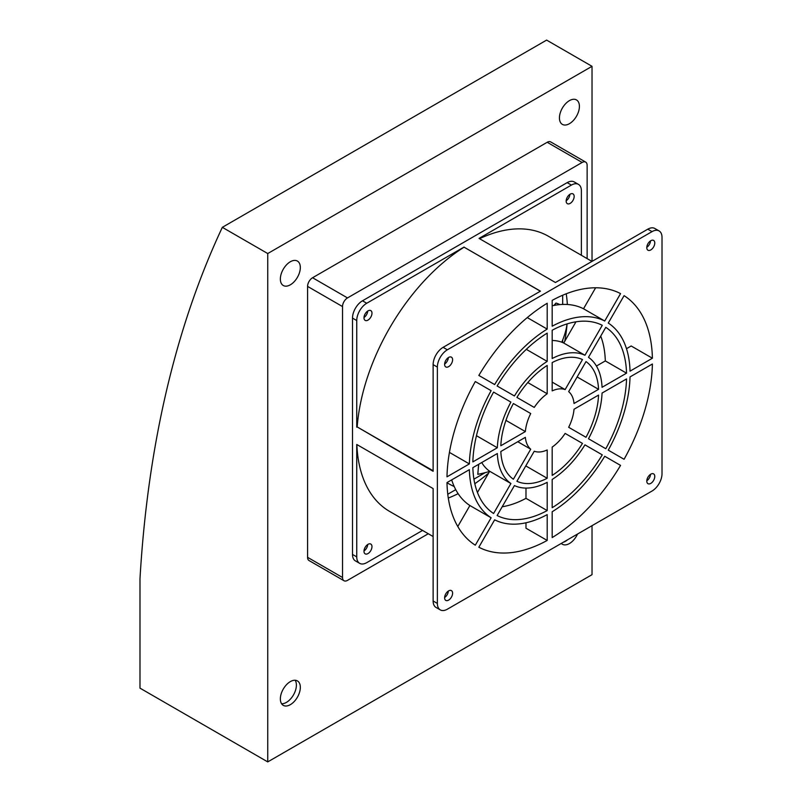 <?xml version="1.0" encoding="UTF-8"?>
<svg xmlns="http://www.w3.org/2000/svg" width="802" height="802" viewBox="0 0 802 802"><rect width="100%" height="100%" fill="white"/><g stroke="black" fill="none" stroke-linecap="round" stroke-linejoin="round"><path stroke-width="1.2" d="M139.989 578.723A1493.946 862.531 60 0 1 222.334 227.327L267.738 253.542L267.738 761.9L139.989 688.146L139.989 578.723M267.738 253.542L592.026 66.315L546.623 40.1L222.334 227.327M281.592 703.745A14.115 8.15 120 0 0 286.404 702.392A14.115 8.15 120 0 0 295.156 680.256M563.325 542.242A14.115 8.15 120 0 0 565.49 541.27A14.115 8.15 120 0 0 567.656 539.736M592.026 66.315L592.026 261.372M592.026 525.671L592.026 574.673L267.738 761.9M290.334 284.81A14.115 8.15 -60 0 1 283.276 285.512A14.115 8.15 -60 0 1 281.111 274.204A14.115 8.15 -60 0 1 290.334 261.753A14.115 8.15 -60 0 1 297.402 261.061A14.115 8.15 -60 0 1 299.567 272.369A14.115 8.15 -60 0 1 290.334 284.81M569.43 123.688A14.115 8.15 -60 0 1 562.362 124.38A14.115 8.15 -60 0 1 560.197 113.072A14.115 8.15 -60 0 1 569.43 100.631A14.115 8.15 -60 0 1 576.488 99.929A14.115 8.15 -60 0 1 578.653 111.237A14.115 8.15 -60 0 1 569.43 123.688M290.334 704.667A14.115 8.15 -60 0 1 283.276 705.359A14.115 8.15 -60 0 1 281.111 694.051A14.115 8.15 -60 0 1 290.334 681.61A14.115 8.15 -60 0 1 297.402 680.908A14.115 8.15 -60 0 1 299.567 692.226A14.115 8.15 -60 0 1 290.334 704.667M577.54 534.032A14.115 8.15 -60 0 1 569.43 543.535A14.115 8.15 -60 0 1 562.362 544.237A14.115 8.15 -60 0 1 561.31 543.405M363.998 550.964A5.644 3.258 120 0 0 367.717 544.508M363.998 317.502A5.644 3.258 120 0 0 367.717 311.046M428.288 533.741L347.507 580.377A7.058 4.08 -60 0 1 343.978 580.728L309.041 560.548A7.058 4.08 -60 0 1 307.577 557.32L307.577 286.394A7.058 4.08 -60 0 1 312.569 277.743L547.195 142.285A7.058 4.08 -60 0 1 550.723 141.934L585.671 162.104A7.058 4.08 -60 0 1 587.134 165.342L587.134 258.605M566.172 200.781A5.644 3.258 120 0 0 569.901 194.325M367.978 544.347A5.644 3.258 120 0 0 364.288 549.33A5.644 3.258 120 0 0 365.151 553.851A5.644 3.258 120 0 0 367.978 553.57A5.644 3.258 120 0 0 371.667 548.598A5.644 3.258 120 0 0 370.805 544.067A5.644 3.258 120 0 0 367.978 544.347M356.86 444.549A158.846 91.709 120 0 0 389.642 511.435L433.13 536.538M485.19 472.649L473.922 479.155M455.736 489.641L447.777 494.243M562.673 295.236L562.673 304.429M562.673 340.068L562.673 342.554M559.836 304.61A108.591 37.473 134.9 0 0 555.956 303.066L556.047 303.166A108.591 37.473 -45.1 0 1 559.776 304.61M567.034 323.918A108.591 37.473 -45.1 0 1 561.801 342.203M454.193 486.493A108.591 80.36 -81.1 0 1 446.985 482.734A108.591 80.36 98.9 0 0 454.213 486.523M489.611 471.406A108.591 80.36 -38.9 0 1 477.781 474.323L478.704 464.288M478.634 464.328L477.781 474.323M371.978 313.191A5.644 3.258 120 0 0 370.805 310.615A5.644 3.258 120 0 0 366.454 312.128A5.644 3.258 120 0 0 363.988 317.803A5.644 3.258 120 0 0 365.151 320.389A5.644 3.258 120 0 0 369.511 318.875A5.644 3.258 120 0 0 371.978 313.191M343.978 580.728A7.058 4.08 -60 0 1 342.524 577.49L342.524 306.565A7.058 4.08 -60 0 1 347.507 297.923L582.142 162.455A7.058 4.08 -60 0 1 585.671 162.104M540.347 291.206L464.077 247.176A158.846 91.709 120 0 0 357.191 426.935L433.13 470.774M570.162 203.387A5.644 3.258 120 0 0 573.851 198.405A5.644 3.258 120 0 0 572.989 193.883A5.644 3.258 120 0 0 570.162 194.164A5.644 3.258 120 0 0 566.473 199.137A5.644 3.258 120 0 0 567.335 203.668A5.644 3.258 120 0 0 570.162 203.387M440.298 609.901A14.115 8.15 -60 0 1 437.371 603.435L437.371 367.095A14.115 8.15 -60 0 1 447.356 349.802L652.026 231.628A14.115 8.15 -60 0 1 659.094 230.926A14.115 8.15 -60 0 1 662.011 237.392L662.011 473.741A14.115 8.15 -60 0 1 652.026 491.035L447.356 609.199A14.115 8.15 -60 0 1 440.298 609.901L436.047 607.445A14.115 8.15 120 0 1 433.13 600.989L433.13 488.578L356.75 444.478L356.75 556.889A14.115 8.15 -60 0 0 359.667 563.355A14.115 8.15 -60 0 0 366.735 562.653L422.544 530.433M464.077 247.176L540.458 291.146L443.115 347.346A14.115 8.15 120 0 0 433.13 364.639L433.13 471.285L357.191 426.935M659.094 230.926L654.843 228.48A14.115 8.15 120 0 0 647.785 229.182L555.435 282.505L479.055 238.405L571.405 185.082A14.115 8.15 -60 0 1 578.473 184.38L574.222 181.934A14.115 8.15 120 0 0 567.164 182.635L362.484 300.8A14.115 8.15 120 0 0 352.499 318.093L352.499 554.433A14.115 8.15 120 0 0 355.426 560.899L359.667 563.355M448.348 591.054A5.644 3.258 -60 0 1 444.619 597.51M448.298 498.052A145.292 83.889 120 0 0 458.122 493.661M474.804 483.726A145.292 83.889 120 0 0 488.659 473.05M564.758 341.241A145.292 83.889 120 0 0 567.074 323.908M567.345 304.489A145.292 83.889 120 0 0 566.222 293.783M555.956 303.066L553.891 305.442M554.102 305.402L556.047 303.166M596.437 366.043L605.309 360.92A108.721 62.767 120 0 0 600.718 336.108M552.187 340.499A74.125 42.797 -60 0 1 563.736 343.025L575.976 321.813M576.939 377.301L577.34 377.07A69.183 39.95 120 0 0 577.31 376.649M552.187 363.015L552.568 362.364M500.859 451.927L501.23 451.275M525.601 466.223A69.183 39.95 120 0 0 525.982 466.022L525.982 465.561M477.451 492.478L489.691 471.275A74.125 42.797 -60 0 1 481.731 462.533M502.192 506.764A108.721 62.767 120 0 0 525.982 498.333L525.982 488.087M547.195 540.448A145.292 83.889 -60 0 1 478.834 547.225L494.654 519.826A113.663 65.624 120 0 0 547.195 514.613L547.195 540.448L525.982 528.207L525.982 522.784M457.792 526.513L469.902 505.531A113.663 65.624 -60 0 1 451.676 479.887M552.187 305.803A113.663 65.624 -60 0 1 583.515 308.76L595.625 287.778M626.492 348.7L631.184 345.983L652.397 358.233L630.031 371.156A113.663 65.624 120 0 0 608.267 323.046L624.086 295.647A145.292 83.889 -60 0 1 652.397 358.233M650.522 474.323A5.644 3.258 -60 0 1 646.793 480.779M356.75 427.185L356.75 320.549A14.115 8.15 -60 0 1 366.735 303.256L464.077 247.046M578.473 184.38A14.115 8.15 -60 0 1 581.39 190.846L581.39 255.297M448.348 357.592A5.644 3.258 -60 0 1 444.619 364.048M591.976 261.402L548.498 236.299A158.846 91.709 120 0 0 479.546 238.685M444.609 364.359A5.644 3.258 -60 0 1 447.075 358.674A5.644 3.258 -60 0 1 451.426 357.161A5.644 3.258 -60 0 1 452.599 359.747A5.644 3.258 -60 0 1 450.133 365.431A5.644 3.258 -60 0 1 445.782 366.935A5.644 3.258 -60 0 1 444.609 364.359M448.599 600.117A5.644 3.258 -60 0 1 445.782 600.397A5.644 3.258 -60 0 1 444.909 595.876A5.644 3.258 -60 0 1 448.599 590.894A5.644 3.258 -60 0 1 451.426 590.613A5.644 3.258 -60 0 1 452.288 595.144A5.644 3.258 -60 0 1 448.599 600.117M654.773 476.478A5.644 3.258 -60 0 1 652.307 482.162A5.644 3.258 -60 0 1 647.956 483.676A5.644 3.258 -60 0 1 646.793 481.09A5.644 3.258 -60 0 1 649.259 475.406A5.644 3.258 -60 0 1 653.61 473.892A5.644 3.258 -60 0 1 654.773 476.478M602.051 387.306A74.125 42.797 120 0 0 588.478 357.311L605.791 327.326A108.721 62.767 -60 0 1 626.532 373.171L602.051 387.306M605.309 360.92L626.532 373.171M584.949 355.266A74.125 42.797 120 0 0 552.187 358.514L552.187 330.244A108.721 62.767 -60 0 1 602.262 325.291L584.949 355.266L563.736 343.025M604.728 321.011A113.663 65.624 120 0 0 552.187 326.213L552.187 300.379A145.292 83.889 -60 0 1 620.558 293.602L604.728 321.011L583.515 308.76M547.195 361.401A74.125 42.797 120 0 0 514.433 395.977L497.12 385.993A108.721 62.767 -60 0 1 547.195 333.131L547.195 361.401L526.312 349.341M547.195 329.091A113.663 65.624 120 0 0 494.654 384.559L478.834 375.426A145.292 83.889 -60 0 1 547.195 303.256L547.195 329.091L527.265 317.592M476.458 435.707L497.33 447.757L472.859 461.892A108.721 62.767 -60 0 1 493.591 392.098L510.904 402.093A74.125 42.797 120 0 0 497.33 447.757M510.904 402.093L493.591 392.098M449.431 452.408L469.36 463.917L446.985 476.829A145.292 83.889 -60 0 1 475.305 381.541L491.125 390.674A113.663 65.624 120 0 0 469.36 463.917M491.125 390.674L475.305 381.541M489.691 471.275L510.904 483.516L493.591 513.501A108.721 62.767 -60 0 1 472.859 467.656L497.33 453.521A74.125 42.797 120 0 0 510.904 483.516M469.902 505.531L491.125 517.781L475.305 545.19A145.292 83.889 -60 0 1 446.985 482.593L469.36 469.681A113.663 65.624 120 0 0 491.125 517.781M514.433 485.561A74.125 42.797 120 0 0 547.195 482.313L547.195 510.583A108.721 62.767 -60 0 1 497.12 515.536L514.433 485.561M547.195 510.583L525.982 498.333M620.558 465.401A145.292 83.889 -60 0 1 552.187 537.571L552.187 511.736A113.663 65.624 120 0 0 604.728 456.268L620.558 465.401L604.728 456.268M552.187 479.436A74.125 42.797 120 0 0 584.949 444.849L602.262 454.844A108.721 62.767 -60 0 1 552.187 507.696L552.187 479.436M602.262 454.844L584.949 444.849M624.086 459.285L608.267 450.153A113.663 65.624 120 0 0 630.031 376.92L652.397 363.998A145.292 83.889 -60 0 1 624.086 459.285M605.791 448.729L588.478 438.734A74.125 42.797 120 0 0 602.051 393.07L626.532 378.935A108.721 62.767 -60 0 1 605.791 448.729M552.187 382.123L565.129 389.592A34.596 19.97 120 0 0 552.187 390.875L552.187 362.554A69.183 39.95 -60 0 1 582.473 359.557L565.129 389.592M598.553 389.321L574.021 403.486A34.596 19.97 120 0 0 568.668 391.627L586.001 361.592A69.183 39.95 -60 0 1 598.553 389.321L577.34 377.07M527.786 382.554L547.195 393.762A34.596 19.97 120 0 0 534.252 407.426L516.909 397.411A69.183 39.95 -60 0 1 547.195 365.441L547.195 393.762M586.001 437.301L568.668 427.296A34.596 19.97 120 0 0 574.021 409.251L598.553 395.085A69.183 39.95 -60 0 1 586.001 437.301M525.36 431.576L500.829 445.742A69.183 39.95 -60 0 1 513.38 403.526L530.723 413.541A34.596 19.97 120 0 0 525.36 431.576L505.952 420.378M513.38 403.526L530.723 413.541M552.187 475.396L552.187 447.075A34.596 19.97 120 0 0 565.129 433.411L582.473 443.416A69.183 39.95 -60 0 1 552.187 475.396M582.473 443.416L565.129 433.411M530.723 449.2L513.38 479.235A69.183 39.95 -60 0 1 500.829 451.506L525.36 437.341A34.596 19.97 120 0 0 530.723 449.2L517.771 441.722M534.252 451.235A34.596 19.97 120 0 0 547.195 449.952L547.195 478.273A69.183 39.95 -60 0 1 516.909 481.27L534.252 451.235M547.195 478.273L525.982 466.022M650.783 249.933A5.644 3.258 -60 0 1 647.956 250.214A5.644 3.258 -60 0 1 647.094 245.683A5.644 3.258 -60 0 1 650.783 240.71A5.644 3.258 -60 0 1 653.61 240.43A5.644 3.258 -60 0 1 654.472 244.951A5.644 3.258 -60 0 1 650.783 249.933M650.522 240.871A5.644 3.258 -60 0 1 646.793 247.327M307.577 557.32L342.524 577.49M307.577 286.394L342.524 306.565M312.569 277.743L347.507 297.923M547.195 142.285L582.142 162.455M352.499 554.433L356.75 556.889M362.484 300.8L366.735 303.256M352.499 318.093L356.75 320.549M567.164 182.635L571.405 185.082M433.13 600.989L437.371 603.435M433.13 364.639L437.371 367.095M443.115 347.346L447.356 349.802M647.785 229.182L652.026 231.628"/></g></svg>
